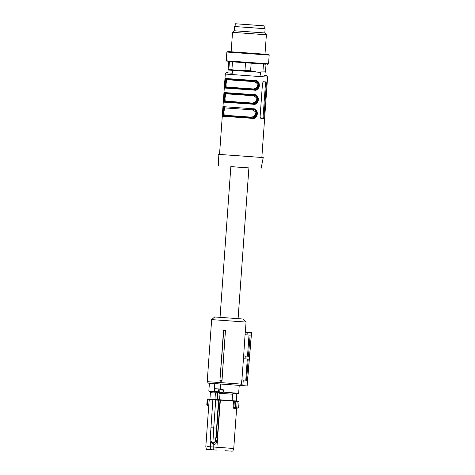 <?xml version="1.0" encoding="UTF-8"?>
<svg xmlns="http://www.w3.org/2000/svg" width="475" height="475" viewBox="0 0 475 475"><rect width="100%" height="100%" fill="white"/><g stroke="black" fill="none" stroke-linecap="round" stroke-linejoin="round"><path stroke-width="0.71" d="M231.836 166.678L248.9 167.895L238.094 318.648M209.398 383.242L208.519 383.171L207.213 381.657L241.52 384.115L241.822 379.881L246.537 380.232L248.217 359.088L243.337 358.732L243.538 355.906L245.29 356.036L245.058 358.851L243.337 358.732M207.213 381.657L211.66 319.604L246.068 322.074L245.361 331.942M245.058 334.756L247.059 334.899L247.232 332.791L245.207 332.637L243.645 355.918M245.207 332.637L245.326 331.942L246.792 332.043L247.232 332.785L251.453 333.106A0.707 0.629 94.3 0 1 251.453 333.106L251.15 333.088L251.453 333.106L247.042 385.943L239.228 385.391M219.883 381.116L223.523 330.351L225.459 330.487L221.956 381.265L219.883 381.116L223.761 330.368M208.519 383.171L242.82 385.629L243.295 379.988M246.068 322.074L243.449 319.052L222.514 317.526L214.682 316.985L211.66 319.604M241.52 384.115L239.934 385.415M245.783 380.178L247.297 359.023M248.217 359.088L245.058 358.851M247.059 334.899L250.123 335.13L248.443 356.274L245.29 356.036M245.159 334.774L249.019 335.053L247.499 356.202M250.123 335.13L249.019 335.053M220.091 380.398L221.914 380.528L225.459 330.487M221.914 380.528L221.956 381.265M246.739 385.926L242.82 385.629M220.584 384.008L214.789 383.598L214.385 389.239L215.317 388.74L220.228 388.989L220.584 384.008L239.228 385.373L238.664 393.27L223.476 392.154L223.315 389.827L220.228 388.989M211.037 383.361L214.789 383.598M230.844 166.636L248.894 167.93M218.72 165.733L218.12 154.345L235.398 155.551L263.245 157.581L261.03 168.762M262.378 118.524A1.413 0.641 94 0 0 263.067 117.159L265.495 83.315L266.368 83.374L263.946 117.224L263.411 118.602L262.295 118.518L260.84 118.406L260.086 116.933L262.515 83.089L263.471 81.742L266.042 81.932L263.405 81.742M266.368 83.374L266.042 81.932M261.838 157.468L267.597 77.098L225.292 74.064C227.43 71.588 224.877 73.091 233.059 73.18L228.968 72.924M224.675 88.047L224.384 86.693L224.877 79.818L225.364 78.458L255.022 80.554C261.274 80.115 260.431 91.485 254.333 90.143L254.137 89.567L225.269 87.519L224.675 88.047L254.333 90.143M223.666 102.149L223.375 100.801L223.868 93.919L224.354 92.56L254.012 94.656C260.264 94.222 259.421 105.587 253.323 104.245L253.127 103.669L224.259 101.626L223.666 102.149L253.323 104.245M252.997 108.763C259.255 108.324 258.412 119.688 252.314 118.352L252.118 117.77C257.8 118.887 258.453 108.995 252.724 109.309L252.997 108.763L223.339 106.661L222.858 107.968L223.375 100.801M223.571 115.752C223.22 116.399 223.927 106.602 224.176 107.291L223.856 107.267C223.024 106.513 222.324 116.405 223.25 115.728A0.564 0.558 -86.4 0 0 222.656 116.25L222.365 114.849L222.858 107.968M265.495 83.315A1.413 0.641 94 0 0 264.955 81.854M226.011 83.802L226.183 87.02L225.589 87.543C225.245 88.19 225.946 78.399 226.195 79.082L254.743 81.1C260.472 80.786 259.819 90.677 254.137 89.567L225.263 87.519C224.342 88.196 225.049 78.31 225.874 79.058L225.364 78.458M225.952 84.597L226.712 79.687L226.195 79.082L254.743 81.1L255.022 80.554M225.002 97.903L225.174 101.122L224.58 101.644C224.23 102.291 224.936 92.5 225.186 93.183L253.733 95.208C259.463 94.887 258.81 104.785 253.127 103.669L224.253 101.626C223.333 102.303 224.04 92.411 224.865 93.159L224.354 92.56M224.942 98.699L225.696 93.789L225.186 93.183L253.733 95.208L254.012 94.656M223.986 112.005L224.158 115.223L251.602 117.171L251.797 117.747C256.886 118.792 257.616 109.007 252.403 109.286L252.13 109.832L224.687 107.89L223.339 106.661M254.422 81.082C259.635 80.798 258.911 90.588 253.816 89.543L253.626 88.962L256.375 88.089L257.492 85.951L256.749 82.893L254.149 81.629L254.422 81.082M253.412 95.184C258.626 94.899 257.895 104.69 252.807 103.645L252.617 103.063L255.366 102.19L256.476 100.053L255.74 97.001L253.139 95.73L253.412 95.184M226.13 82.062L226.07 82.941M225.12 96.17L225.061 97.043M251.602 117.171L254.351 116.292L255.467 114.16L254.731 111.103L252.13 109.832M224.158 115.223A0.564 0.552 -86.4 0 1 223.618 115.752M224.687 107.89L224.052 111.144M264.171 25.828L235.273 23.75L235.072 26.564M214.7 391.934A0.564 0.558 -85.3 0 0 215.074 392.124L214.848 391.97A1.698 0.772 -86 0 1 214.492 390.379A1.698 0.772 -86 0 1 215.074 388.853L215.312 388.74A0.564 0.558 -85.3 0 0 214.926 388.871M210.591 391.833L214.528 392.089L214.243 391.18M214.362 389.553L214.516 389.251M223.476 392.154L222.027 392.617L219.159 392.409A1.698 0.772 -86 0 1 218.512 390.664A1.698 0.772 -86 0 1 219.402 389.025A1.698 0.772 94 0 1 219.889 389.5L223.315 389.827M223.618 390.224L220.115 389.832L220.062 389.411A1.841 0.837 94 0 0 219.717 388.954M215.074 388.853L214.635 389.346M222.027 392.617L212.034 391.934M214.848 391.97L214.486 391.424M217.77 392.32L217.247 399.57L219.581 399.754L220.038 393.33L219.147 393.264L219.207 392.421M216.351 392.219L216.291 393.062L215.412 393.003L214.955 399.428L217.247 399.57M219.581 399.754L236.36 400.977L236.817 394.553L236.675 393.9L235.374 393.739L232.809 393.615L232.762 394.244L220.038 393.33M210.478 392.671L215.412 393.003M210.389 392.659L209.932 399.083L214.955 399.428M208.768 405.389L209.297 399.148L207.777 399.457L207.361 405.228L206.803 404.914L207.195 399.463L209.297 399.148L207.522 399.22M213.774 399.665L220.388 399.849L216.903 447.254L233.748 448.483L236.645 408.072M214.338 399.416L212.83 399.819L215.858 399.73M232.115 400.657L232.572 394.232M236.675 393.9L232.809 393.615M236.817 394.553L236.443 400.983L239.032 401.743L238.432 401.357L239.032 401.743L238.711 407.188L237.856 408.096L238.652 407.033L238.112 407.419M233.356 400.787L234.347 401.203L234.502 400.936L233.356 400.787L220.388 399.849M234.502 400.936L237.173 401.601L234.347 401.203L233.92 407.17L233.094 407.111L233.872 408.571L234.466 407.906L237.827 408.096M207.777 399.457L207.26 399.487M209.16 399.422L209.517 399.38M214.391 399.416L214.011 399.677L214.391 399.416M219.931 399.808L220.038 400.122L218.886 400.247L215.721 400.003L213.72 427.963L216.885 428.153L216.416 436.65L217.324 437.992L216.374 442.492C216.066 443.692 215.401 444.315 214.391 444.363L212.889 442.795L213.72 427.963L210.977 427.738L210.508 436.21L210.858 440.871L212.325 442.747L212.889 442.795L213.471 442.831L215.519 441.233C215.193 442.415 214.528 443.027 213.518 443.068L213.471 442.831M235.921 401.173L235.351 407.212L238.652 407.033M236.799 401.327L239.097 401.743L238.711 407.17M207.355 446.601L210.395 446.791L210.787 441.364M210.633 449.647L210.395 446.791L216.903 447.254L216.95 450.092L206.376 449.356L205.823 446.482L209.202 399.356L213.94 399.392M214.391 444.363L212.373 442.991L213.245 444.279L213.815 444.327L213.762 449.867M213.245 444.279L212.022 443.508L211.031 442.023L210.508 436.21L211.037 442.023M220.038 400.122L217.324 437.992M216.95 450.092L206.376 449.356M207.682 405.971L208.721 406.083L208.733 405.389L207.415 405.24L207.682 405.971L207.415 405.24M206.803 404.92L207.545 405.941M212.325 442.747L211.155 442.225M210.389 436.216L212.859 399.825M216.416 436.65L215.519 441.233L216.374 442.492M215.163 441.174L216.042 436.602L216.398 436.644M235.297 407.212L233.92 407.17L234.466 407.906L235.57 407.942A0.707 0.297 -88.2 0 1 235.297 407.212L235.695 407.936L236.793 406.897L237.173 401.601L239.032 401.743M237.69 408.102L235.695 407.936M237.88 408.09L236.627 408.067M214.154 449.896L207.664 449.451M231.503 451.155L225.013 450.71M260.508 75.145L260.71 72.348L228.416 70.033L260.71 72.372M230.696 69.397L228.125 69.207L228.439 70.033L228.867 69.231L238.397 70.722L244.981 70.371L250.616 70.775L256.708 72.034L265.489 71.862L265.056 72.663M244.981 70.371L245.527 62.724L232.483 61.797L231.931 69.445M228.867 69.231L229.413 61.584L232.483 61.797M229.413 61.584L228.671 61.56L228.125 69.207M262.918 71.672L263.465 64.024L266.036 64.214L265.489 71.862M263.465 64.024L251.162 63.127L250.616 70.775M245.527 62.724L251.162 63.127M228.671 61.56L266.036 64.238M226.266 60.806L268.547 63.84L269.177 55.094L226.866 52.06L226.266 60.806M269.177 55.094L268.238 54.459L248.544 53.016L227.911 51.567L226.866 52.06M231.141 51.781L232.536 32.342L266.356 34.764M264.985 54.209L266.38 34.764L264.807 32.953L234.365 30.768L232.536 32.342M234.347 30.768L234.65 26.541L250.272 27.633L265.115 28.72L264.807 32.953M245.326 331.942L250.877 332.352A0.707 0.629 94.3 0 1 251.453 333.1M222.656 116.25L252.314 118.352M263.946 117.224L263.067 117.159M223.25 115.728L252.118 117.77L223.244 115.728M226.712 79.687L254.149 81.629M253.626 88.962L226.183 87.02M225.696 93.789L253.139 95.73M252.617 103.063L225.174 101.122M210.473 391.258L214.356 391.507M215.323 388.74L214.783 388.942C214.154 389.286 214.083 390.254 214.575 391.845L215.074 392.124L214.528 392.089M219.889 389.5L219.925 392.469M218.643 391.857L214.623 391.566M214.51 391.073L214.611 389.69M219.159 392.409L215.08 392.124L214.575 391.519M219.741 392.457L219.931 389.821M238.806 401.446L236.977 401.31M212.954 399.606L209.202 399.356M220.038 400.104L233.528 401.084L233.094 407.111M236.817 401.327L236.586 401.031M210.977 427.738L210.354 436.21M216.885 428.153L218.886 400.247L218.512 400.223L216.042 436.602M235.927 408.726L233.872 408.571M220.044 317.353L230.85 166.6M241.923 379.893L243.443 358.738M246.792 332.043L250.877 332.352A0.707 0.707 0 0 1 251.53 333.117L247.119 385.949M219.527 154.434L222.365 114.903M223.873 93.866L224.384 86.693M224.883 79.764L225.292 74.064M264.13 75.412C266.926 76.101 266.077 74.379 267.597 77.098M264.676 117.877L265.163 111.055M265.685 103.776L266.178 96.953M266.701 89.674L267.188 82.852M224.39 86.64L224.877 79.818M223.375 100.742L223.868 93.919M222.365 114.849L222.858 108.027M223.933 112.801L224.111 110.271M264.89 25.876L264.688 28.684M210.93 391.857C207.943 391.679 209.641 391.816 208.834 391.133L209.404 383.23M214.581 391.424L214.73 389.358M236.764 394.547L236.823 393.704L238.272 393.769L238.664 393.27M210.591 391.822L210.532 392.665M209.932 399.083L209.481 399.089M237.126 401.357L236.888 401.054M207.522 405.941L208.721 406.083M232.792 451.25L233.748 448.483M232.786 70.347L232.584 73.144M267.532 64.333L268.547 63.84M227.175 61.441L226.243 60.806"/></g></svg>
